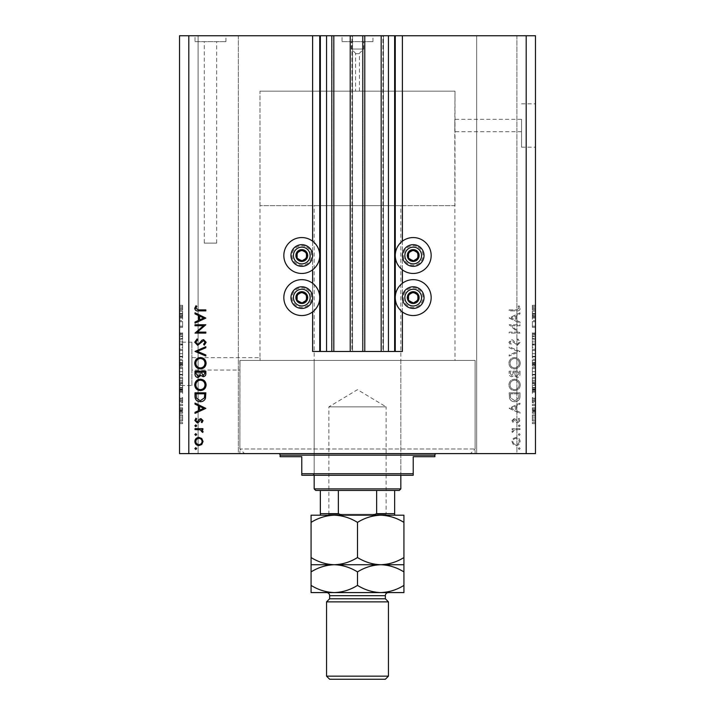 <?xml version="1.0" encoding="UTF-8"?>
<svg xmlns="http://www.w3.org/2000/svg" width="715" height="715" viewBox="0 0 715 715"><rect width="100%" height="100%" fill="white"/><g stroke="black" fill="none" stroke-linecap="round" stroke-linejoin="round"><path stroke-width="0.54" stroke-dasharray="3.58 2.68" d="M312.616 241.196L312.616 269.823M312.616 283.292L312.616 311.919M312.616 35.75L312.616 351.467L402.384 351.467L402.384 35.75L312.616 35.75L402.384 35.75M320.356 35.75L320.356 351.467M333.825 35.75L331.501 35.75L333.825 35.75L333.825 351.467L332.118 351.467L333.825 351.467M331.501 35.75L331.501 351.467L332.118 351.467L331.501 351.467L331.501 35.75M350.225 35.75L352.549 35.75L351.932 35.75L351.932 351.467L350.225 351.467L352.549 351.467L351.932 351.467L351.932 35.75L350.225 35.75L350.225 351.467M352.549 35.75L352.549 351.467L352.549 35.75M364.775 35.75L362.451 35.75L364.775 35.75L364.775 351.467L363.068 351.467L364.775 351.467M362.451 35.75L362.451 351.467L363.068 351.467L362.451 351.467L362.451 35.75M381.175 35.75L383.499 35.75L382.882 35.75L382.882 351.467L381.175 351.467L383.499 351.467L382.882 351.467L382.882 35.75L381.175 35.75L381.175 351.467M383.499 35.75L383.499 351.467L383.499 35.75M394.644 35.75L394.644 351.467M402.384 241.196L402.384 269.823M402.384 283.292L402.384 311.919M470.479 453.605L244.521 453.605L470.479 453.605L475.118 448.966L475.118 360.44L239.882 360.44L475.118 360.44L475.118 453.605L239.882 453.605L239.999 360.44L475.118 360.44L239.999 360.44L454.999 360.44L239.999 360.44L239.882 370.039L191.906 370.039L191.906 357.652L191.906 370.039M454.999 205.679L260.001 205.679L454.999 205.679L454.999 91.154L260.001 91.154L454.999 91.154L260.001 91.154L260.001 357.652L191.906 357.652M260.001 357.652L260.135 360.44L260.001 357.652M413.216 303.795A6.194 6.194 0 0 1 407.023 297.61A6.194 6.194 0 0 1 413.216 291.416A6.194 6.194 0 0 1 419.401 297.61A6.194 6.194 0 0 1 413.216 303.795A6.194 6.194 0 0 1 407.023 297.61A6.194 6.194 0 0 1 413.216 291.416A6.194 6.194 0 0 1 419.401 297.61A6.194 6.194 0 0 1 413.216 303.795M413.216 249.32A6.194 6.194 0 0 0 407.023 255.514A6.194 6.194 0 0 0 413.216 261.699A6.194 6.194 0 0 0 419.401 255.514A6.194 6.194 0 0 0 413.216 249.32A6.194 6.194 0 0 0 407.023 255.514A6.194 6.194 0 0 0 413.216 261.699A6.194 6.194 0 0 0 419.401 255.514A6.194 6.194 0 0 0 413.216 249.32M413.216 237.559A17.955 17.955 0 0 0 395.261 255.514A17.955 17.955 0 0 0 413.216 273.461A17.955 17.955 0 0 0 431.163 255.514A17.955 17.955 0 0 0 413.216 237.559M413.216 279.654A17.955 17.955 0 0 1 431.163 297.61A17.955 17.955 0 0 1 413.216 315.556A17.955 17.955 0 0 1 395.261 297.61A17.955 17.955 0 0 1 413.216 279.654M301.784 261.699A6.194 6.194 0 0 1 295.599 255.514A6.194 6.194 0 0 1 301.784 249.32A6.194 6.194 0 0 1 307.977 255.514A6.194 6.194 0 0 1 301.784 261.699A6.194 6.194 0 0 1 295.599 255.514A6.194 6.194 0 0 1 301.784 249.32A6.194 6.194 0 0 1 307.977 255.514A6.194 6.194 0 0 1 301.784 261.699M301.784 273.461A17.955 17.955 0 0 1 283.837 255.514A17.955 17.955 0 0 1 301.784 237.559A17.955 17.955 0 0 1 319.739 255.514A17.955 17.955 0 0 1 301.784 273.461M301.784 291.416A6.194 6.194 0 0 0 295.599 297.61A6.194 6.194 0 0 0 301.784 303.795A6.194 6.194 0 0 0 307.977 297.61A6.194 6.194 0 0 0 301.784 291.416A6.194 6.194 0 0 0 295.599 297.61A6.194 6.194 0 0 0 301.784 303.795A6.194 6.194 0 0 0 307.977 297.61A6.194 6.194 0 0 0 301.784 291.416M301.784 315.556A17.955 17.955 0 0 0 319.739 297.61A17.955 17.955 0 0 0 301.784 279.654A17.955 17.955 0 0 0 283.837 297.61A17.955 17.955 0 0 0 301.784 315.556M355.57 91.154L359.431 91.154L355.57 91.154L355.57 53.67L359.431 53.67L355.57 53.67M359.431 91.154L359.431 53.67M355.954 53.67L359.046 53.67L355.954 53.67L351.306 49.031L363.694 49.031L363.694 41.631L351.306 41.631L363.694 41.631M359.046 53.67L363.694 49.031L351.306 49.031L351.306 41.631M342.02 41.631L372.98 41.631L342.02 41.631L342.02 35.75L372.98 35.75L342.02 35.75M372.98 41.631L372.98 35.75M204.284 243.127L216.663 243.127L204.284 243.127L204.284 41.631L216.663 41.631L204.284 41.631M216.663 243.127L216.663 41.631M194.998 41.631L225.949 41.631L194.998 41.631L194.998 35.75L225.949 35.75L194.998 35.75M225.949 41.631L225.949 35.75M260.001 205.679L260.001 91.154L454.999 91.154L454.803 125.509L454.999 119.325L521.548 119.325L521.548 125.509L521.548 119.325M535.472 125.509L535.472 147.183L535.472 125.509M521.548 125.509L521.548 147.183L521.548 125.509M191.906 385.51L191.906 342.181L191.906 385.51L179.528 385.51L179.528 342.181L179.528 385.51M191.906 342.181L179.528 342.181M521.548 131.703L454.999 131.703L454.803 125.509L454.999 360.44M239.882 453.605L475.118 453.605M238.336 35.75L238.336 453.605L198.1 453.605L238.336 453.605L198.1 453.605L238.336 453.605L238.336 35.75L198.1 35.75L198.1 453.605L198.1 35.75L238.336 35.75M516.9 35.75L516.9 453.605L476.664 453.605L516.9 453.605L476.664 453.605L516.9 453.605L516.9 35.75L476.664 35.75L476.664 453.605L476.664 35.75L516.9 35.75M511.493 325.727L520.002 325.727L520.002 324.762L509.169 324.762L517.696 332.118L509.169 332.118L509.169 333.092L520.002 333.092L511.493 325.727L520.002 325.727L520.002 324.762L509.169 324.762L517.696 332.118L509.169 332.118L509.169 333.092L520.002 333.092L511.493 325.727M517.347 345.309L520.279 342.217L517.91 338.928L517.365 339.84L519.17 342.217L517.329 344.344L516.266 343.951L513.066 340.224L511.413 339.616L508.892 342.288L510.725 345.175L511.386 344.299L510.001 342.181L511.368 340.59L517.347 345.309L520.279 342.217L517.91 338.928L517.365 339.84L519.17 342.217L517.329 344.344L516.266 343.951L513.066 340.224L511.413 339.616L508.892 342.288L510.725 345.175L511.386 344.299L510.001 342.181L511.368 340.59L517.347 345.309M520.002 351.423L509.169 346.704L509.169 347.74L517.705 351.351L509.169 354.971L509.169 356.007L520.002 351.423L509.169 346.704L509.169 347.74L517.705 351.351L509.169 354.971L509.169 356.007L520.002 351.423M520.279 363.247C519.984 359.77 518.098 357.866 514.63 357.536C511.154 357.831 509.241 359.708 508.892 363.157C509.169 366.688 511.064 368.609 514.577 368.922C518.062 368.618 519.957 366.724 520.279 363.247C519.984 359.77 518.098 357.866 514.63 357.536C511.154 357.831 509.241 359.708 508.892 363.157C509.169 366.688 511.064 368.609 514.577 368.922C518.062 368.618 519.957 366.724 520.279 363.247M520.279 384.911C519.984 381.435 518.098 379.531 514.63 379.2C511.154 379.495 509.241 381.372 508.892 384.831C509.169 388.352 511.064 390.274 514.577 390.596C518.062 390.283 519.957 388.388 520.279 384.911C519.984 381.435 518.098 379.531 514.63 379.2C511.154 379.495 509.241 381.372 508.892 384.831C509.169 388.352 511.064 390.274 514.577 390.596C518.062 390.283 519.957 388.388 520.279 384.911M520.002 403.09L509.169 408.372L520.002 413.368L520.002 412.314L516.525 410.714L516.525 405.798L520.002 404.154L520.002 403.09L509.169 408.229L520.002 413.368L520.002 412.314L516.525 410.714L516.525 405.798L520.002 404.154L520.002 403.09M520.136 448.573L519.233 447.67L518.33 448.573L519.233 449.476L520.136 448.573L519.233 447.67L518.33 448.573L519.233 449.476L520.136 448.573M188.814 453.605L179.528 453.605L179.528 35.75L188.814 35.75L188.814 453.605L535.472 453.605L535.472 35.75L526.186 35.75L526.186 453.605M188.814 35.75L526.186 35.75M516.06 437.401L513.254 438.483L511.94 441.495L513.245 444.507L516.06 445.588C518.572 445.365 519.93 443.997 520.136 441.495C519.93 438.992 518.572 437.625 516.06 437.401L513.254 438.483L511.94 441.495L513.245 444.507L516.06 445.588C518.572 445.365 519.93 443.997 520.136 441.495C519.93 438.992 518.572 437.625 516.06 437.401M520.136 434.55L519.233 433.648L518.33 434.55L519.233 435.453L520.136 434.55L519.233 433.648L518.33 434.55L519.233 435.453L520.136 434.55M520.002 429.617L520.002 428.643L512.083 428.643L512.083 429.617L513.245 429.617L511.94 431.547L512.217 432.396L513.057 431.86L514.621 429.795L520.002 429.617L520.002 428.643L512.083 428.643L512.083 429.617L513.245 429.617L511.94 431.547L512.217 432.396L514.621 429.795L520.002 429.617M520.136 425.8L519.233 424.898L518.33 425.8L519.233 426.703L520.136 425.8L519.233 424.898L518.33 425.8L519.233 426.703L520.136 425.8M514.022 418.65L511.94 420.643L513.075 422.672L513.754 422.011L512.914 420.643L513.978 419.616L516.623 422.449L517.848 422.815L520.136 420.492L519.063 418.23L518.33 418.874L519.17 420.447L517.892 421.841L515.238 419.008L514.022 418.65L511.94 420.643L513.075 422.672L513.754 422.011L512.914 420.643L513.978 419.616L516.623 422.449L517.848 422.815L520.136 420.492L519.063 418.23L518.33 418.874L519.17 420.447L517.892 421.841L515.238 419.008L514.022 418.65M514.72 401.705C518.205 401.499 519.966 399.658 520.002 396.173L520.002 392.812L509.169 392.812L509.554 398.443C510.546 400.632 512.271 401.723 514.72 401.705C518.205 401.499 519.966 399.658 520.002 396.173L520.002 392.812L509.169 392.812L509.554 398.443C510.546 400.632 512.271 401.723 514.72 401.705M520.002 374.079L520.002 371.148L509.169 371.148L509.169 373.257C509.044 375.277 509.938 376.421 511.851 376.707L514.157 375.447L516.927 377.538C518.929 377.288 519.948 376.135 520.002 374.079L520.002 371.148L509.169 371.148L509.169 373.257C509.044 375.277 509.938 376.421 511.851 376.707L514.157 375.447L516.927 377.538C518.929 377.288 519.948 376.135 520.002 374.079M520.002 312.812L509.169 318.095L520.002 323.091L520.002 322.036L516.525 320.436L516.525 315.521L520.002 313.876L520.002 312.812L509.169 317.952L520.002 323.091L520.002 322.036L516.525 320.436L516.525 315.521L520.002 313.876L520.002 312.812M519.17 308.397L516.373 309.899L509.169 309.899L509.169 310.873L516.48 310.873C518.652 311.168 519.921 310.328 520.279 308.344L519.027 305.734L518.196 306.306L519.17 308.397L516.373 309.899L509.169 309.899L509.169 310.873L516.48 310.873C518.652 311.168 519.921 310.328 520.279 308.344L519.027 305.734L518.196 306.306L519.17 308.397M532.38 321.714L532.38 327.407L532.38 321.634L535.472 321.634L535.472 327.407L535.472 321.634L532.38 321.634L532.38 320.508L535.472 320.508L532.38 320.508L532.38 321.714L535.472 321.714M535.472 339.786L535.472 332.752L535.472 339.786L532.38 339.786L532.38 336.372L535.472 336.372M535.472 348.554L535.472 340.742L535.472 348.554L532.38 348.554L532.38 345.139L535.472 345.139M532.38 357.938L532.38 349.358L532.38 353.648L535.472 353.648L535.472 349.358L535.472 357.938L535.472 350.475L535.472 356.812L535.472 353.657L532.38 353.648L532.38 357.938L535.472 357.938M532.38 375.947L532.38 367.367L532.38 371.657L535.472 371.657L535.472 367.367L535.472 375.947L535.472 368.484L535.472 374.821L535.472 371.666L532.38 371.657L532.38 375.947L535.472 375.947M535.472 387.485L535.472 393.393L535.472 387.485L532.38 387.485L532.38 386.547L535.472 386.547M535.472 423.638L535.472 422.511L535.472 423.638L532.38 423.638L532.38 422.511L535.472 422.511L532.38 422.511L532.38 423.638L535.472 423.638M535.472 420.965L535.472 414.915L535.472 420.965L532.38 420.965L532.38 417.944L535.472 417.944L535.472 416.041L535.472 417.971L532.38 417.944L532.38 414.915L535.472 414.915M535.472 413.225L535.472 412.099L535.472 413.225L532.38 413.225L532.38 412.099L535.472 412.099L532.38 412.099L532.38 413.225L535.472 413.225M532.38 410.195L532.38 408.864L535.472 408.864L535.472 407.738L535.472 411.259L535.472 408.864L532.38 408.864L532.38 407.738L535.472 407.738L532.38 407.738L532.38 408.864L535.472 408.864L532.38 408.864L532.38 410.195L535.472 410.195M535.472 405.628L535.472 404.502L535.472 405.628L532.38 405.628L532.38 404.502L535.472 404.502L532.38 404.502L532.38 405.628L535.472 405.628M535.472 402.813L535.472 397.469L535.472 402.813L532.38 402.813L532.38 400.159L535.472 400.159M535.472 384.67L535.472 377.35L535.472 384.67L532.38 384.67L532.38 380.55L535.472 380.55M535.472 365.955L535.472 359.341L535.472 365.955L532.38 365.955L532.38 359.341L535.472 359.341L532.38 359.341L532.38 365.678L535.472 365.678M535.472 313.34L535.472 319.248L535.472 313.34L532.38 313.34L532.38 312.401L535.472 312.401M535.472 307.656L535.472 310.104L535.472 307.656L532.38 307.656L532.38 305.957L535.472 305.957M182.62 321.714L182.62 327.407L182.62 321.634L179.528 321.634L179.528 327.407L179.528 321.634L182.62 321.634L182.62 320.508L179.528 320.508L182.62 320.508L182.62 321.714L179.528 321.714M179.528 339.786L179.528 332.752L179.528 339.786L182.62 339.786L182.62 336.372L179.528 336.372M179.528 348.554L179.528 340.742L179.528 348.554L182.62 348.554L182.62 345.139L179.528 345.139M182.62 357.938L182.62 349.358L182.62 353.648L179.528 353.648L179.528 349.358L179.528 357.938L179.528 350.475L179.528 356.812L179.528 353.657L182.62 353.648L182.62 357.938L179.528 357.938M182.62 375.947L182.62 367.367L182.62 371.657L179.528 371.657L179.528 367.367L179.528 375.947L179.528 368.484L179.528 374.821L179.528 371.666L182.62 371.657L182.62 375.947L179.528 375.947M179.528 387.485L179.528 393.393L179.528 387.485L182.62 387.485L182.62 386.547L179.528 386.547M179.528 423.638L179.528 422.511L179.528 423.638L182.62 423.638L182.62 422.511L179.528 422.511L182.62 422.511L182.62 423.638L179.528 423.638M179.528 420.965L179.528 414.915L179.528 420.965L182.62 420.965L182.62 417.944L179.528 417.944L179.528 416.041L179.528 417.971L182.62 417.944L182.62 414.915L179.528 414.915M179.528 413.225L179.528 412.099L179.528 413.225L182.62 413.225L182.62 412.099L179.528 412.099L182.62 412.099L182.62 413.225L179.528 413.225M182.62 410.195L182.62 408.864L179.528 408.864L179.528 407.738L179.528 411.259L179.528 408.864L182.62 408.864L182.62 407.738L179.528 407.738L182.62 407.738L182.62 408.864L179.528 408.864L182.62 408.864L182.62 410.195L179.528 410.195M179.528 405.628L179.528 404.502L179.528 405.628L182.62 405.628L182.62 404.502L179.528 404.502L182.62 404.502L182.62 405.628L179.528 405.628M179.528 402.813L179.528 397.469L179.528 402.813L182.62 402.813L182.62 400.159L179.528 400.159M179.528 384.67L179.528 377.35L179.528 384.67L182.62 384.67L182.62 380.55L179.528 380.55M179.528 365.955L179.528 359.341L179.528 365.955L182.62 365.955L182.62 359.341L179.528 359.341L182.62 359.341L182.62 365.678L179.528 365.678M179.528 313.34L179.528 319.248L179.528 313.34L182.62 313.34L182.62 312.401L179.528 312.401M179.528 307.656L179.528 310.104L179.528 307.656L182.62 307.656L182.62 305.957L179.528 305.957M182.62 414.915L182.62 420.965M182.62 419.839L182.62 416.041L182.62 419.839L179.528 419.839M182.62 417.909L179.528 417.909M182.62 416.041L179.528 416.041M182.62 417.971L179.528 417.971M182.62 411.259L179.528 411.259M182.62 410.839L179.528 410.839M182.62 410.07L179.528 410.07M182.62 409.069L179.528 409.069M182.62 400.159L182.62 397.469L179.528 397.469M182.62 397.469L182.62 398.595L179.528 398.595M182.62 398.595L182.62 400.23L179.528 400.23M182.62 400.23L182.62 401.696L179.528 401.696M182.62 401.696L179.528 401.437M182.62 401.437L182.62 397.612L179.528 397.612M182.62 397.612L182.62 400.105L179.528 400.105M182.62 400.105L182.62 402.679L179.528 402.679M182.62 402.679L182.62 401.553L179.528 401.553M182.62 401.553L182.62 400.15L179.528 400.15M182.62 400.15L182.62 398.738L179.528 398.738M182.62 398.738L179.528 399.095M182.62 399.095L182.62 402.813M182.62 386.547L182.62 385.367L179.528 385.367M182.62 385.367L182.62 388.835L179.528 388.835M182.62 388.835L182.62 389.925L179.528 389.925M182.62 389.925L182.62 393.393L179.528 393.393M182.62 393.393L182.62 392.222L179.528 392.222M182.62 392.222L182.62 391.275L179.528 391.275M182.62 391.275L182.62 387.485M182.62 389.38L182.62 387.861L182.62 390.899L182.62 389.38L179.528 389.38L179.528 387.861L179.528 389.38M182.62 388.88L179.528 388.88M182.62 387.861L179.528 387.861M182.62 390.899L179.528 390.899M182.62 380.55L182.62 377.35L179.528 377.35L182.62 377.35L182.62 382.132L179.528 382.132M182.62 382.132L182.62 384.67M182.62 380.38L182.62 383.544L182.62 380.38L179.528 380.38L179.528 378.476L179.528 383.544L179.528 380.38M182.62 378.476L179.528 378.476L182.62 378.476M182.62 381.908L179.528 381.908M182.62 383.544L179.528 383.544M182.62 383.115L179.528 383.115M182.62 380.407L179.528 380.407L182.62 380.407M182.62 368.457L179.528 368.457M182.62 367.367L179.528 367.367M182.62 374.839L179.528 374.839L182.62 374.821L182.62 371.666L182.62 374.821M182.62 368.484L182.62 371.648L182.62 368.484L179.528 368.484M182.62 371.666L179.528 371.666L182.62 371.648M182.62 374.347L179.528 374.347M182.62 365.678L182.62 364.462L179.528 364.462M182.62 364.462L182.62 365.955M182.62 362.541L182.62 364.829L182.62 362.541L179.528 362.541L179.528 360.467L179.528 364.829L179.528 362.541M182.62 362.308L182.62 364.552L182.62 362.308L179.528 362.308M182.62 360.467L179.528 360.467L182.62 360.467M182.62 364.552L179.528 364.552M182.62 363.56L179.528 363.56M182.62 364.829L179.528 364.829M182.62 363.792L179.528 363.792M182.62 362.702L179.528 362.702M182.62 350.448L179.528 350.448M182.62 349.358L179.528 349.358M182.62 356.83L179.528 356.83L182.62 356.812L182.62 353.657L182.62 356.812M182.62 350.475L182.62 353.639L182.62 350.475L179.528 350.475M182.62 353.657L179.528 353.657L182.62 353.639M182.62 356.338L179.528 356.338M182.62 345.139L182.62 343.978L179.528 343.978M182.62 343.978L182.62 340.742L179.528 340.742M182.62 340.742L182.62 341.895L179.528 341.895M182.62 341.895L182.62 344.496L179.528 344.496M182.62 344.496L182.62 347.383L179.528 347.383M182.62 347.383L182.62 348.554M182.62 336.372L182.62 332.752L179.528 332.752M182.62 332.752L182.62 333.878L179.528 333.878M182.62 333.878L182.62 336.47L179.528 336.47M182.62 336.47L182.62 338.66L179.528 338.66M182.62 338.66L182.62 333.029L179.528 333.029M182.62 333.029L182.62 336.175L179.528 336.175M182.62 336.175L182.62 339.509L179.528 339.509M182.62 339.509L182.62 338.383L179.528 338.383M182.62 338.383L182.62 336.211L179.528 336.211L182.62 336.238L182.62 334.155L179.528 334.155M182.62 334.155L179.528 334.513M182.62 334.513L182.62 338.115L179.528 338.115M182.62 338.115L182.62 339.786M182.62 326.281L179.528 326.281L182.62 326.281M182.62 327.407L179.528 327.407L182.62 327.407M182.62 326.201L179.528 326.201M182.62 312.401L182.62 311.231L179.528 311.231M182.62 311.231L182.62 314.689L179.528 314.689M182.62 314.689L182.62 315.78L179.528 315.78M182.62 315.78L182.62 319.248L179.528 319.248M182.62 319.248L182.62 318.077L179.528 318.077M182.62 318.077L182.62 317.129L179.528 317.129M182.62 317.129L182.62 313.34M182.62 315.235L182.62 316.754L182.62 315.235L179.528 315.235L179.528 313.715L179.528 316.754L179.528 315.235M182.62 314.734L179.528 314.734M182.62 313.715L179.528 313.715M182.62 316.754L179.528 316.754M182.62 305.957L182.62 305.314L179.528 305.314M182.62 305.314L182.62 306.44L179.528 306.44M182.62 306.44L182.62 307.7L179.528 307.7M182.62 307.7L182.62 308.826L179.528 308.826M182.62 308.826L179.528 308.978L182.62 308.978L182.62 310.104L179.528 310.104L182.62 310.104L182.62 307.656M532.38 414.915L532.38 420.965M532.38 419.839L532.38 416.041L532.38 419.839L535.472 419.839M532.38 417.909L535.472 417.909M532.38 416.041L535.472 416.041M532.38 417.971L535.472 417.971M532.38 411.259L535.472 411.259M532.38 410.839L535.472 410.839M532.38 410.07L535.472 410.07M532.38 409.069L535.472 409.069M532.38 400.159L532.38 397.469L535.472 397.469M532.38 397.469L532.38 398.595L535.472 398.595M532.38 398.595L532.38 400.23L535.472 400.23M532.38 400.23L532.38 401.696L535.472 401.696M532.38 401.696L535.472 401.437M532.38 401.437L532.38 397.612L535.472 397.612M532.38 397.612L532.38 400.105L535.472 400.105M532.38 400.105L532.38 402.679L535.472 402.679M532.38 402.679L532.38 401.553L535.472 401.553M532.38 401.553L532.38 400.15L535.472 400.15M532.38 400.15L532.38 398.738L535.472 398.738M532.38 398.738L535.472 399.095M532.38 399.095L532.38 402.813M532.38 386.547L532.38 385.367L535.472 385.367M532.38 385.367L532.38 388.835L535.472 388.835M532.38 388.835L532.38 389.925L535.472 389.925M532.38 389.925L532.38 393.393L535.472 393.393M532.38 393.393L532.38 392.222L535.472 392.222M532.38 392.222L532.38 391.275L535.472 391.275M532.38 391.275L532.38 387.485M532.38 389.38L532.38 387.861L532.38 390.899L532.38 389.38L535.472 389.38L535.472 387.861L535.472 389.38M532.38 388.88L535.472 388.88M532.38 387.861L535.472 387.861M532.38 390.899L535.472 390.899M532.38 380.55L532.38 377.35L535.472 377.35L532.38 377.35L532.38 382.132L535.472 382.132M532.38 382.132L532.38 384.67M532.38 380.38L532.38 383.544L532.38 380.38L535.472 380.38L535.472 378.476L535.472 383.544L535.472 380.38M532.38 378.476L535.472 378.476L532.38 378.476M532.38 381.908L535.472 381.908M532.38 383.544L535.472 383.544M532.38 383.115L535.472 383.115M532.38 380.407L535.472 380.407L532.38 380.407M532.38 368.457L535.472 368.457M532.38 367.367L535.472 367.367M532.38 374.839L535.472 374.839L532.38 374.821L532.38 371.666L532.38 374.821M532.38 368.484L532.38 371.648L532.38 368.484L535.472 368.484M532.38 371.666L535.472 371.666L532.38 371.648M532.38 374.347L535.472 374.347M532.38 365.678L532.38 364.462L535.472 364.462M532.38 364.462L532.38 365.955M532.38 362.541L532.38 364.829L532.38 362.541L535.472 362.541L535.472 360.467L535.472 364.829L535.472 362.541M532.38 362.308L532.38 364.552L532.38 362.308L535.472 362.308M532.38 360.467L535.472 360.467L532.38 360.467M532.38 364.552L535.472 364.552M532.38 363.56L535.472 363.56M532.38 364.829L535.472 364.829M532.38 363.792L535.472 363.792M532.38 362.702L535.472 362.702M532.38 350.448L535.472 350.448M532.38 349.358L535.472 349.358M532.38 356.83L535.472 356.83L532.38 356.812L532.38 353.657L532.38 356.812M532.38 350.475L532.38 353.639L532.38 350.475L535.472 350.475M532.38 353.657L535.472 353.657L532.38 353.639M532.38 356.338L535.472 356.338M532.38 345.139L532.38 343.978L535.472 343.978M532.38 343.978L532.38 340.742L535.472 340.742M532.38 340.742L532.38 341.895L535.472 341.895M532.38 341.895L532.38 344.496L535.472 344.496M532.38 344.496L532.38 347.383L535.472 347.383M532.38 347.383L532.38 348.554M532.38 336.372L532.38 332.752L535.472 332.752M532.38 332.752L532.38 333.878L535.472 333.878M532.38 333.878L532.38 336.47L535.472 336.47M532.38 336.47L532.38 338.66L535.472 338.66M532.38 338.66L532.38 333.029L535.472 333.029M532.38 333.029L532.38 336.175L535.472 336.175M532.38 336.175L532.38 339.509L535.472 339.509M532.38 339.509L532.38 338.383L535.472 338.383M532.38 338.383L532.38 336.211L535.472 336.211L532.38 336.238L532.38 334.155L535.472 334.155M532.38 334.155L535.472 334.513M532.38 334.513L532.38 338.115L535.472 338.115M532.38 338.115L532.38 339.786M532.38 326.281L535.472 326.281L532.38 326.281M532.38 327.407L535.472 327.407L532.38 327.407M532.38 326.201L535.472 326.201M532.38 312.401L532.38 311.231L535.472 311.231M532.38 311.231L532.38 314.689L535.472 314.689M532.38 314.689L532.38 315.78L535.472 315.78M532.38 315.78L532.38 319.248L535.472 319.248M532.38 319.248L532.38 318.077L535.472 318.077M532.38 318.077L532.38 317.129L535.472 317.129M532.38 317.129L532.38 313.34M532.38 315.235L532.38 316.754L532.38 315.235L535.472 315.235L535.472 313.715L535.472 316.754L535.472 315.235M532.38 314.734L535.472 314.734M532.38 313.715L535.472 313.715M532.38 316.754L535.472 316.754M532.38 305.957L532.38 305.314L535.472 305.314M532.38 305.314L532.38 306.44L535.472 306.44M532.38 306.44L532.38 307.7L535.472 307.7M532.38 307.7L532.38 308.826L535.472 308.826M532.38 308.826L535.472 308.978L532.38 308.978L532.38 310.104L535.472 310.104L532.38 310.104L532.38 307.656M195.767 447.67L196.67 448.573L195.767 449.476L194.864 448.573L195.767 447.67M201.746 438.483L203.06 441.495L201.755 444.507L198.94 445.588C196.428 445.365 195.07 443.997 194.864 441.495C195.07 438.992 196.428 437.625 198.94 437.401L201.746 438.483M195.83 441.495C195.99 443.398 197.027 444.444 198.931 444.623C200.844 444.444 201.889 443.398 202.086 441.495C201.889 439.582 200.844 438.545 198.931 438.367C197.027 438.545 195.99 439.591 195.83 441.495M195.767 433.648L196.67 434.55L195.767 435.453L194.864 434.55L195.767 433.648M194.998 428.643L202.917 428.643L202.917 429.617L201.755 429.617L203.06 431.547L202.783 432.396L200.379 429.795L194.998 429.617L194.998 428.643M195.767 424.898L196.67 425.8L195.767 426.703L194.864 425.8L195.767 424.898M203.06 420.643L201.925 422.672L201.246 422.011L202.086 420.643L201.022 419.616L198.377 422.449L197.152 422.815L194.864 420.492L195.937 418.23L196.67 418.874L195.83 420.447L197.108 421.841L199.762 419.008L200.978 418.65L203.06 420.643M205.831 408.229L194.998 413.368L194.998 412.314L198.475 410.714L198.475 405.798L194.998 404.154L194.998 403.09L205.831 408.229M199.583 406.326L199.583 410.195L203.721 408.292L199.583 406.326M194.998 396.173L194.998 392.812L205.831 392.812L205.446 398.443C204.454 400.632 202.729 401.723 200.28 401.705C196.795 401.499 195.034 399.658 194.998 396.173M204.722 394.546L204.722 393.786L196.116 393.786L196.384 398.13L200.28 400.731L204.419 397.88L204.722 394.546M200.37 379.2C203.847 379.495 205.759 381.372 206.108 384.831C205.831 388.352 203.936 390.274 200.423 390.596C196.938 390.283 195.043 388.388 194.721 384.911C195.016 381.435 196.902 379.531 200.37 379.2M195.83 384.876C196.044 387.753 197.572 389.335 200.423 389.621C203.248 389.318 204.776 387.736 204.999 384.876C204.749 382.024 203.203 380.452 200.37 380.174C197.563 380.469 196.053 382.042 195.83 384.876M194.998 371.148L205.831 371.148L205.831 373.257C205.956 375.277 205.062 376.421 203.149 376.707L200.844 375.447L198.073 377.538C196.071 377.288 195.052 376.135 194.998 374.079L194.998 371.148M200.012 374.794L200.137 372.122L196.116 372.122L196.116 373.507L198.073 376.564L200.012 374.794M203.132 375.733L204.722 373.436L204.722 372.122L201.246 372.122L203.132 375.733M200.37 357.536C203.847 357.831 205.759 359.708 206.108 363.157C205.831 366.688 203.936 368.609 200.423 368.922C196.938 368.618 195.043 366.724 194.721 363.247C195.016 359.77 196.902 357.866 200.37 357.536M195.83 363.211C196.044 366.089 197.572 367.671 200.423 367.948C203.248 367.653 204.776 366.071 204.999 363.211C204.749 360.351 203.203 358.787 200.37 358.51C197.563 358.805 196.053 360.369 195.83 363.211M194.998 351.288L205.831 346.704L205.831 347.74L197.295 351.351L205.831 354.971L205.831 356.007L194.998 351.288M194.721 342.217L197.09 338.928L197.635 339.84L195.83 342.217L197.671 344.344L198.734 343.951L201.934 340.224L203.587 339.616L206.108 342.288L204.276 345.175L203.614 344.299L204.999 342.181L203.632 340.59L197.653 345.309L194.721 342.217M194.998 325.727L194.998 324.762L205.831 324.762L197.304 332.118L205.831 332.118L205.831 333.092L194.998 333.092L203.507 325.727L194.998 325.727M205.831 317.952L194.998 323.091L194.998 322.036L198.475 320.436L198.475 315.521L194.998 313.876L194.998 312.812L205.831 317.952M199.583 316.048L199.583 319.918L203.721 318.014L199.583 316.048M198.627 309.899L205.831 309.899L205.831 310.873L198.52 310.873C196.348 311.168 195.079 310.328 194.721 308.344L195.973 305.734L196.804 306.306L195.83 308.397L198.627 309.899M519.17 441.495C519.01 443.398 517.973 444.444 516.069 444.623C514.157 444.444 513.111 443.398 512.914 441.495C513.111 439.582 514.157 438.545 516.069 438.367C517.973 438.545 519.01 439.591 519.17 441.495C519.01 443.398 517.973 444.444 516.069 444.623C514.157 444.444 513.111 443.398 512.914 441.495C513.111 439.582 514.157 438.545 516.069 438.367C517.973 438.545 519.01 439.591 519.17 441.495M515.417 406.326L515.417 410.195L511.279 408.292L515.417 406.326L515.417 410.195L511.279 408.292L515.417 406.326M510.278 394.546L510.278 393.786L518.884 393.786L518.616 398.13L514.72 400.731L510.582 397.88L510.278 393.786L518.884 393.786L518.616 398.13L514.72 400.731L510.582 397.88L510.278 394.546M519.17 384.876C518.956 387.753 517.428 389.335 514.577 389.621C511.752 389.318 510.224 387.736 510.001 384.876C510.251 382.024 511.797 380.452 514.63 380.174C517.437 380.469 518.947 382.042 519.17 384.876C518.956 387.753 517.428 389.335 514.577 389.621C511.752 389.318 510.224 387.736 510.001 384.876C510.251 382.024 511.797 380.452 514.63 380.174C517.437 380.469 518.947 382.042 519.17 384.876M514.988 374.794L514.863 372.122L518.884 372.122L518.884 373.507L516.927 376.564L514.988 374.794L514.863 372.122L518.884 372.122L518.884 373.507L516.927 376.564L514.988 374.794M511.869 375.733L510.278 373.436L510.278 372.122L513.754 372.122L511.869 375.733L510.278 373.436L510.278 372.122L513.754 372.122L511.869 375.733M519.17 363.211C518.956 366.089 517.428 367.671 514.577 367.948C511.752 367.653 510.224 366.071 510.001 363.211C510.251 360.351 511.797 358.787 514.63 358.51C517.437 358.805 518.947 360.369 519.17 363.211C518.956 366.089 517.428 367.671 514.577 367.948C511.752 367.653 510.224 366.071 510.001 363.211C510.251 360.351 511.797 358.787 514.63 358.51C517.437 358.805 518.947 360.369 519.17 363.211M515.417 316.048L515.417 319.918L511.279 318.014L515.417 316.048L515.417 319.918L511.279 318.014L515.417 316.048M304.054 251.466A4.639 4.639 0 0 1 305.832 257.784A4.639 4.639 0 0 1 299.514 259.563A4.639 4.639 0 0 1 297.735 253.244A4.639 4.639 0 0 1 304.054 251.466M298.763 260.912A6.194 6.194 0 0 0 307.191 258.535A6.194 6.194 0 0 0 304.813 250.107A6.194 6.194 0 0 1 307.191 258.535A6.194 6.194 0 0 1 298.763 260.912A6.194 6.194 0 0 1 296.385 252.484A6.194 6.194 0 0 1 304.813 250.107A6.194 6.194 0 0 0 296.385 252.484A6.194 6.194 0 0 0 298.763 260.912M306.565 246.979A9.778 9.778 0 0 1 310.319 260.296A9.778 9.778 0 0 1 297.002 264.041A9.778 9.778 0 0 1 293.248 250.733A9.778 9.778 0 0 1 306.565 246.979M296.493 264.961A10.832 10.832 0 0 0 311.24 260.805A10.832 10.832 0 0 0 307.084 246.058A10.832 10.832 0 0 0 292.337 250.214A10.832 10.832 0 0 0 296.493 264.961M297.065 252.869L297.127 258.285M415.487 251.466A4.639 4.639 0 0 1 417.265 257.784A4.639 4.639 0 0 1 410.946 259.563A4.639 4.639 0 0 1 409.168 253.244A4.639 4.639 0 0 1 415.487 251.466M410.187 260.912A6.194 6.194 0 0 0 418.615 258.535A6.194 6.194 0 0 0 416.237 250.107A6.194 6.194 0 0 1 418.615 258.535A6.194 6.194 0 0 1 410.187 260.912A6.194 6.194 0 0 1 407.809 252.484A6.194 6.194 0 0 1 416.237 250.107A6.194 6.194 0 0 0 407.809 252.484A6.194 6.194 0 0 0 410.187 260.912M417.998 246.979A9.778 9.778 0 0 1 421.752 260.296A9.778 9.778 0 0 1 408.435 264.041A9.778 9.778 0 0 1 404.681 250.733A9.778 9.778 0 0 1 417.998 246.979M407.916 264.961A10.832 10.832 0 0 0 422.663 260.805A10.832 10.832 0 0 0 418.507 246.058A10.832 10.832 0 0 0 403.761 250.214A10.832 10.832 0 0 0 407.916 264.961M408.488 252.869L408.56 258.285M415.487 293.552A4.639 4.639 0 0 1 417.265 299.88A4.639 4.639 0 0 1 410.946 301.659A4.639 4.639 0 0 1 409.168 295.34A4.639 4.639 0 0 1 415.487 293.552M410.187 303.008A6.194 6.194 0 0 0 418.615 300.631A6.194 6.194 0 0 0 416.237 292.203A6.194 6.194 0 0 1 418.615 300.631A6.194 6.194 0 0 1 410.187 303.008A6.194 6.194 0 0 1 407.809 294.58A6.194 6.194 0 0 1 416.237 292.203A6.194 6.194 0 0 0 407.809 294.58A6.194 6.194 0 0 0 410.187 303.008M417.998 289.075A9.778 9.778 0 0 1 421.752 302.391A9.778 9.778 0 0 1 408.435 306.136A9.778 9.778 0 0 1 404.681 292.828A9.778 9.778 0 0 1 417.998 289.075M407.916 307.057A10.832 10.832 0 0 0 422.663 302.901A10.832 10.832 0 0 0 418.507 288.154A10.832 10.832 0 0 0 403.761 292.31A10.832 10.832 0 0 0 407.916 307.057M304.054 293.552A4.639 4.639 0 0 1 305.832 299.88A4.639 4.639 0 0 1 299.514 301.659A4.639 4.639 0 0 1 297.735 295.34A4.639 4.639 0 0 1 304.054 293.552M298.763 303.008A6.194 6.194 0 0 0 307.191 300.631A6.194 6.194 0 0 0 304.813 292.203A6.194 6.194 0 0 1 307.191 300.631A6.194 6.194 0 0 1 298.763 303.008A6.194 6.194 0 0 1 296.385 294.58A6.194 6.194 0 0 1 304.813 292.203A6.194 6.194 0 0 0 296.385 294.58A6.194 6.194 0 0 0 298.763 303.008M306.565 289.075A9.778 9.778 0 0 1 310.319 302.391A9.778 9.778 0 0 1 297.002 306.136A9.778 9.778 0 0 1 293.248 292.828A9.778 9.778 0 0 1 306.565 289.075M296.493 307.057A10.832 10.832 0 0 0 311.24 302.901A10.832 10.832 0 0 0 307.084 288.154A10.832 10.832 0 0 0 292.337 292.31A10.832 10.832 0 0 0 296.493 307.057M314.171 360.44L400.829 360.44L314.171 360.44L314.171 473.723L400.829 473.723L402.384 475.269L312.616 475.269L402.384 475.269M400.829 360.44L400.829 473.723L314.171 473.723L312.616 475.269M436.427 453.605L278.573 453.605L436.427 453.605M239.882 360.44L239.882 448.966L475.118 448.966L239.882 448.966L244.521 453.605M413.216 473.723L301.784 473.723L301.784 475.269L413.216 475.269L413.216 456.706L434.881 456.706M280.119 456.706L301.784 456.706L301.784 473.723M327.944 515.202L380.711 515.202L327.944 515.202L328.873 514.273L386.127 514.273L386.127 406.871L328.873 406.871L386.127 406.871L357.5 389.666L328.873 406.871L328.873 514.273L386.127 514.273L387.056 515.202M400.829 475.269L400.829 205.679L314.171 205.679L400.829 205.679M314.171 475.269L314.171 205.679M315.717 490.436L399.283 490.436M400.829 488.89L314.171 488.89M394.644 490.436L394.644 513.656L376.644 513.656L372.98 515.202L342.02 515.202L372.98 515.202M320.356 490.436L320.356 513.656L338.356 513.656L342.02 515.202L320.356 515.202L342.02 515.202M338.356 490.436L338.356 513.656M376.644 490.436L376.644 513.656M388.451 592.583L326.549 592.583L403.93 592.583L403.93 571.911C396.7 567.415 388.96 565.029 380.711 564.725C388.871 564.448 396.611 562.062 403.93 557.548L403.93 522.388C396.7 517.892 388.96 515.497 380.711 515.202C372.56 515.479 364.82 517.875 357.5 522.388C350.27 517.892 342.539 515.497 334.289 515.202C326.129 515.479 318.389 517.875 311.07 522.388L311.07 515.202L403.93 515.202L403.93 522.388M311.07 557.548C318.3 562.035 326.04 564.43 334.289 564.725C326.129 565.002 318.389 567.397 311.07 571.911L311.07 522.388M311.07 564.725L334.289 564.725C342.44 564.448 350.18 562.062 357.5 557.548L357.5 522.388M357.5 557.548C364.73 562.035 372.461 564.43 380.711 564.725L403.93 564.725L403.93 571.911M403.93 557.548L403.93 564.725M334.289 564.725L380.711 564.725C372.56 565.002 364.82 567.397 357.5 571.911C350.27 567.415 342.539 565.029 334.289 564.725M380.711 592.583C372.461 592.288 364.73 589.893 357.5 585.397C350.18 589.911 342.44 592.306 334.289 592.583C326.04 592.288 318.3 589.893 311.07 585.397L311.07 592.583L380.711 592.583C388.871 592.306 396.611 589.911 403.93 585.397M357.5 585.397L357.5 571.911M311.07 585.397L311.07 571.911M329.642 598.777L385.358 598.777M388.451 676.158L326.549 676.158M326.549 601.869L388.451 601.869M329.642 679.25L385.358 679.25M332.118 35.75L332.118 351.467L332.118 35.75M363.068 35.75L363.068 351.467L363.068 35.75M182.62 400.373L179.528 400.373L182.62 400.355M182.62 389.997L179.528 389.997M182.62 362.46L179.528 362.46M182.62 344.067L179.528 344.067M182.62 344.979L179.528 344.979M182.62 335.952L179.528 335.952M182.62 315.851L179.528 315.851M182.62 308.978L179.528 308.978M532.38 400.373L535.472 400.373L532.38 400.355M532.38 389.997L535.472 389.997M532.38 362.46L535.472 362.46M532.38 344.067L535.472 344.067M532.38 344.979L535.472 344.979M532.38 335.952L535.472 335.952M532.38 315.851L535.472 315.851M532.38 308.978L535.472 308.978M280.119 455.151L434.881 455.151M329.642 595.675L385.358 595.675M521.548 103.845L535.472 103.845M521.548 147.183L535.472 147.183"/><path stroke-width="1.07" d="M333.825 35.75L333.825 351.467L350.225 351.467L350.225 35.75L312.616 35.75L312.616 241.196M312.616 269.823L312.616 283.292M312.616 311.919L312.616 351.467L320.356 351.467L320.356 35.75M326.549 35.75L326.549 351.467L320.356 351.467M333.825 351.467L326.549 351.467M350.225 351.467L364.775 351.467L364.775 35.75L350.225 35.75M388.451 35.75L388.451 351.467L394.644 351.467L394.644 35.75L381.175 35.75L381.175 351.467L364.775 351.467M381.175 35.75L364.775 35.75M388.451 351.467L381.175 351.467M394.644 35.75L395.261 35.75L395.261 351.467L394.644 351.467M402.384 311.919L402.384 351.467L395.261 351.467M526.186 35.75L526.186 453.605L535.472 453.605L535.472 35.75L402.384 35.75L402.384 241.196M402.384 269.823L402.384 283.292M402.384 35.75L395.261 35.75M413.216 237.559A17.955 17.955 0 0 0 395.261 255.514A17.955 17.955 0 0 0 413.216 273.461A17.955 17.955 0 0 0 431.163 255.514A17.955 17.955 0 0 0 413.216 237.559M413.216 279.654A17.955 17.955 0 0 1 431.163 297.61A17.955 17.955 0 0 1 413.216 315.556A17.955 17.955 0 0 1 395.261 297.61A17.955 17.955 0 0 1 413.216 279.654M301.784 273.461A17.955 17.955 0 0 1 283.837 255.514A17.955 17.955 0 0 1 301.784 237.559A17.955 17.955 0 0 1 319.739 255.514A17.955 17.955 0 0 1 301.784 273.461M301.784 315.556A17.955 17.955 0 0 0 319.739 297.61A17.955 17.955 0 0 0 301.784 279.654A17.955 17.955 0 0 0 283.837 297.61A17.955 17.955 0 0 0 301.784 315.556M203.507 325.727L194.998 325.727L194.998 324.762L205.831 324.762L197.304 332.118L205.831 332.118L205.831 333.092L194.998 333.092L203.507 325.727M197.653 345.309L194.721 342.217L197.09 338.928L197.635 339.84L195.83 342.217L197.671 344.344L198.734 343.951L201.934 340.224L203.587 339.616L206.108 342.288L204.276 345.175L203.614 344.299L204.999 342.181L203.632 340.59L197.653 345.309M194.998 351.423L205.831 346.704L205.831 347.74L197.295 351.351L205.831 354.971L205.831 356.007L194.998 351.423M194.721 363.247C195.016 359.77 196.902 357.866 200.37 357.536C203.847 357.831 205.759 359.708 206.108 363.157C205.831 366.688 203.936 368.609 200.423 368.922C196.938 368.618 195.043 366.724 194.721 363.247M194.721 384.911C195.016 381.435 196.902 379.531 200.37 379.2C203.847 379.495 205.759 381.372 206.108 384.831C205.831 388.352 203.936 390.274 200.423 390.596C196.938 390.283 195.043 388.388 194.721 384.911M194.998 403.09L205.831 408.372L194.998 413.368L194.998 412.314L198.475 410.714L198.475 405.798L194.998 404.154L194.998 403.09M194.864 448.573L195.767 447.67L196.67 448.573L195.767 449.476L194.864 448.573M526.186 453.605L179.528 453.605L179.528 35.75L188.814 35.75L188.814 453.605M312.616 35.75L188.814 35.75M198.94 437.401L201.746 438.483L203.06 441.495L201.755 444.507L198.94 445.588C196.428 445.365 195.07 443.997 194.864 441.495C195.07 438.992 196.428 437.625 198.94 437.401M194.864 434.55L195.767 433.648L196.67 434.55L195.767 435.453L194.864 434.55M194.998 429.617L194.998 428.643L202.917 428.643L202.917 429.617L201.755 429.617L203.06 431.547L202.783 432.396L201.943 431.86L200.379 429.795L194.998 429.617M194.864 425.8L195.767 424.898L196.67 425.8L195.767 426.703L194.864 425.8M200.978 418.65L203.06 420.643L201.925 422.672L201.246 422.011L202.086 420.643L201.022 419.616L198.377 422.449L197.152 422.815L194.864 420.492L195.937 418.23L196.67 418.874L195.83 420.447L197.108 421.841L199.762 419.008L200.978 418.65M200.28 401.705C196.795 401.499 195.034 399.658 194.998 396.173L194.998 392.812L205.831 392.812L205.446 398.443C204.454 400.632 202.729 401.723 200.28 401.705M194.998 374.079L194.998 371.148L205.831 371.148L205.831 373.257C205.956 375.277 205.062 376.421 203.149 376.707L200.844 375.447L198.073 377.538C196.071 377.288 195.052 376.135 194.998 374.079M194.998 312.812L205.831 318.095L194.998 323.091L194.998 322.036L198.475 320.436L198.475 315.521L194.998 313.876L194.998 312.812M195.83 308.397L198.627 309.899L205.831 309.899L205.831 310.873L198.52 310.873C196.348 311.168 195.079 310.328 194.721 308.344L195.973 305.734L196.804 306.306L195.83 308.397M198.931 444.623C200.844 444.444 201.889 443.398 202.086 441.495C201.889 439.582 200.844 438.545 198.931 438.367C197.027 438.545 195.99 439.591 195.83 441.495C195.99 443.398 197.027 444.444 198.931 444.623M199.583 410.195L203.721 408.292L199.583 406.326L199.583 410.195M204.722 393.786L196.116 393.786L196.384 398.13L200.28 400.731L204.419 397.88L204.722 393.786M200.423 389.621C203.248 389.318 204.776 387.736 204.999 384.876C204.749 382.024 203.203 380.452 200.37 380.174C197.563 380.469 196.053 382.042 195.83 384.876C196.044 387.753 197.572 389.335 200.423 389.621M204.722 373.436L204.722 372.122L201.246 372.122L203.132 375.733L204.722 373.436M200.137 372.765L200.137 372.122L196.116 372.122L196.116 373.507L198.073 376.564L200.012 374.794L200.137 372.765M200.423 367.948C203.248 367.653 204.776 366.071 204.999 363.211C204.749 360.351 203.203 358.787 200.37 358.51C197.563 358.805 196.053 360.369 195.83 363.211C196.044 366.089 197.572 367.671 200.423 367.948M199.583 319.918L203.721 318.014L199.583 316.048L199.583 319.918M299.138 260.233A5.416 5.416 0 0 0 306.44 252.744A5.416 5.416 0 0 0 297.056 252.869A5.416 5.416 0 0 0 299.138 260.233M299.496 259.608L301.855 260.93L306.512 258.16L306.44 252.744L301.712 250.098L297.056 252.869L297.127 258.285L299.496 259.608M307.084 246.058A10.832 10.832 0 0 1 311.24 260.805A10.832 10.832 0 0 1 296.493 264.961A10.832 10.832 0 0 1 292.337 250.214A10.832 10.832 0 0 1 307.084 246.058A10.832 10.832 0 0 0 292.337 250.214A10.832 10.832 0 0 0 296.493 264.961M297.127 258.285L301.855 260.93L306.512 258.16L306.44 252.744L301.712 250.098L297.065 252.869M410.571 260.233A5.416 5.416 0 0 0 417.873 252.744A5.416 5.416 0 0 0 408.488 252.869A5.416 5.416 0 0 0 410.571 260.233M410.919 259.608L413.288 260.93L417.944 258.16L417.873 252.744L413.145 250.098L408.488 252.869L408.56 258.285L410.919 259.608M418.507 246.058A10.832 10.832 0 0 1 422.663 260.805A10.832 10.832 0 0 1 407.916 264.961A10.832 10.832 0 0 1 403.761 250.214A10.832 10.832 0 0 1 418.507 246.058A10.832 10.832 0 0 0 403.761 250.214A10.832 10.832 0 0 0 407.916 264.961M408.56 258.285L413.288 260.93L417.944 258.16L417.873 252.744L413.145 250.098L408.488 252.869M410.571 302.329A5.416 5.416 0 0 0 417.873 294.839A5.416 5.416 0 0 0 408.488 294.955A5.416 5.416 0 0 0 410.571 302.329M410.919 301.703L413.288 303.026L417.944 300.255L417.873 294.839L413.145 292.194L408.488 294.955L408.56 300.372L410.919 301.703M418.507 288.154A10.832 10.832 0 0 1 422.663 302.901A10.832 10.832 0 0 1 407.916 307.057A10.832 10.832 0 0 1 403.761 292.31A10.832 10.832 0 0 1 418.507 288.154A10.832 10.832 0 0 0 403.761 292.31A10.832 10.832 0 0 0 407.916 307.057M413.288 303.026L417.944 300.255L417.873 294.839L413.145 292.194L408.488 294.955L408.56 300.372L413.288 303.026M299.138 302.329A5.416 5.416 0 0 0 306.44 294.839A5.416 5.416 0 0 0 297.056 294.955A5.416 5.416 0 0 0 299.138 302.329M299.496 301.703L301.855 303.026L306.512 300.255L306.44 294.839L301.712 292.194L297.056 294.955L297.127 300.372L299.496 301.703M307.084 288.154A10.832 10.832 0 0 1 311.24 302.901A10.832 10.832 0 0 1 296.493 307.057A10.832 10.832 0 0 1 292.337 292.31A10.832 10.832 0 0 1 307.084 288.154A10.832 10.832 0 0 0 292.337 292.31A10.832 10.832 0 0 0 296.493 307.057M301.855 303.026L306.512 300.255L306.44 294.839L301.712 292.194L297.056 294.955L297.127 300.372L301.855 303.026M278.573 453.605A1.546 1.546 0 0 1 280.119 455.151L280.119 456.706L301.784 456.706L301.784 473.723L413.216 473.723L413.216 456.706L434.881 456.706L434.881 455.151L280.119 455.151M436.427 453.605A1.546 1.546 0 0 0 434.881 455.151M413.216 473.723L413.216 475.269L301.784 475.269L301.784 473.723M387.056 515.202L380.711 515.202L387.056 515.202M400.829 488.89L399.283 490.436L315.717 490.436L314.171 488.89L400.829 488.89L400.829 475.269M314.171 488.89L314.171 475.269M394.644 490.436L394.644 514.657M372.98 515.202L376.644 513.656L394.644 513.656M376.644 490.436L376.644 513.656M338.356 490.436L338.356 513.656L342.02 515.202M320.356 490.436L320.356 515.202L320.356 513.656L338.356 513.656M385.358 598.777L329.642 598.777L326.549 601.869L388.451 601.869L385.358 598.777L385.358 595.675A3.092 3.092 0 0 1 388.451 592.583L311.07 592.583L311.07 571.911C318.3 567.415 326.04 565.029 334.289 564.725C326.129 564.448 318.389 562.062 311.07 557.548L311.07 522.388C318.3 517.892 326.04 515.497 334.289 515.202C342.44 515.479 350.18 517.875 357.5 522.388C364.73 517.892 372.461 515.497 380.711 515.202C388.871 515.479 396.611 517.875 403.93 522.388L403.93 515.202L311.07 515.202L311.07 522.388M388.451 676.158L385.358 679.25L329.642 679.25L326.549 676.158L388.451 676.158L388.451 601.869M329.642 598.777L329.642 595.675A3.092 3.092 0 0 0 326.549 592.583M326.549 676.158L326.549 601.869M403.93 564.725L380.711 564.725C388.871 565.002 396.611 567.397 403.93 571.911L403.93 557.548C396.7 562.035 388.96 564.43 380.711 564.725C372.56 564.448 364.82 562.062 357.5 557.548L357.5 522.388M403.93 557.548L403.93 522.388M357.5 557.548C350.27 562.035 342.539 564.43 334.289 564.725L311.07 564.725L311.07 571.911M311.07 557.548L311.07 564.725M380.711 564.725L334.289 564.725C342.44 565.002 350.18 567.397 357.5 571.911C364.73 567.415 372.461 565.029 380.711 564.725M380.711 592.583C388.96 592.288 396.7 589.893 403.93 585.397L403.93 592.583L380.711 592.583C372.56 592.306 364.82 589.911 357.5 585.397C350.27 589.893 342.539 592.288 334.289 592.583C326.129 592.306 318.389 589.911 311.07 585.397M357.5 585.397L357.5 571.911M403.93 585.397L403.93 571.911M319.739 35.75L319.739 351.467M297.699 262.807A8.357 8.357 0 0 0 309.077 259.599A8.357 8.357 0 0 0 305.868 248.221A8.357 8.357 0 0 0 294.491 251.43A8.357 8.357 0 0 0 297.699 262.807M409.132 262.807A8.357 8.357 0 0 0 420.509 259.599A8.357 8.357 0 0 0 417.301 248.221A8.357 8.357 0 0 0 405.923 251.43A8.357 8.357 0 0 0 409.132 262.807M409.132 304.894A8.357 8.357 0 0 0 420.509 301.694A8.357 8.357 0 0 0 417.301 290.317A8.357 8.357 0 0 0 405.923 293.525A8.357 8.357 0 0 0 409.132 304.894M297.699 304.894A8.357 8.357 0 0 0 309.077 301.694A8.357 8.357 0 0 0 305.868 290.317A8.357 8.357 0 0 0 294.491 293.525A8.357 8.357 0 0 0 297.699 304.894M385.358 595.675L329.642 595.675"/></g></svg>
